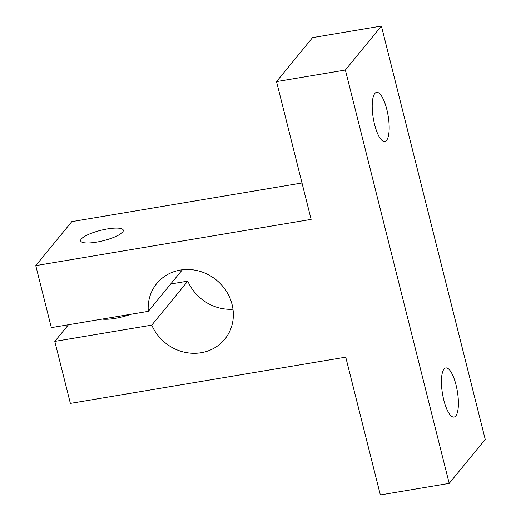 <?xml version="1.0" encoding="UTF-8"?>
<svg xmlns="http://www.w3.org/2000/svg" width="521" height="521" viewBox="0 0 521 521"><rect width="100%" height="100%" fill="white"/><g stroke="black" fill="none" stroke-linecap="round" stroke-linejoin="round"><path stroke-width="0.78" d="M374.814 93.513A24.897 7.528 -99.5 0 1 376.572 92.38A24.897 7.528 -99.5 0 1 387.526 112.536A24.897 7.528 -99.5 0 1 386.582 140.357A24.897 7.528 -99.5 0 1 384.817 141.491A24.897 7.528 -99.5 0 1 373.863 121.334A24.897 7.528 -99.5 0 1 374.814 93.513M444.029 369.083A24.897 7.528 -99.5 0 1 445.787 367.95A24.897 7.528 -99.5 0 1 456.748 388.106A24.897 7.528 -99.5 0 1 455.797 415.927A24.897 7.528 -99.5 0 1 454.038 417.06A24.897 7.528 -99.5 0 1 443.084 396.904A24.897 7.528 -99.5 0 1 444.029 369.083M81.322 239.009A21.973 5.347 165.9 0 1 104.05 229.572A21.973 5.347 165.9 0 1 123.282 230.184A21.973 5.347 165.9 0 1 122.624 232.073A21.973 5.347 165.9 0 1 99.895 241.51A21.973 5.347 165.9 0 1 80.664 240.891A21.973 5.347 165.9 0 1 81.322 239.009M130.96 314.261A23.438 5.705 165.9 0 1 102.298 319.073M151.761 325.124L54.803 341.405L70.374 403.41L345.749 357.165L380.356 494.95L449.2 483.39L485.233 439.398L381.405 26.05L312.561 37.61L276.534 81.602L311.141 219.387L35.767 265.625L51.338 327.631L148.296 311.343A43.94 40.495 -140.7 0 1 156.762 283.554A43.94 40.495 -140.7 0 1 216.417 280.07A43.94 40.495 -140.7 0 1 224.753 339.243A43.94 40.495 -140.7 0 1 151.761 325.124L187.794 281.132A43.94 40.495 -140.7 0 0 232.978 309.227M35.767 265.625L71.8 221.633L301.998 182.982M449.2 483.39L345.377 70.042L276.534 81.602M170.693 284.004L187.794 281.132M54.803 341.405L68.44 324.759M381.405 26.05L345.377 70.042M182.343 269.78L148.296 311.343"/></g></svg>
